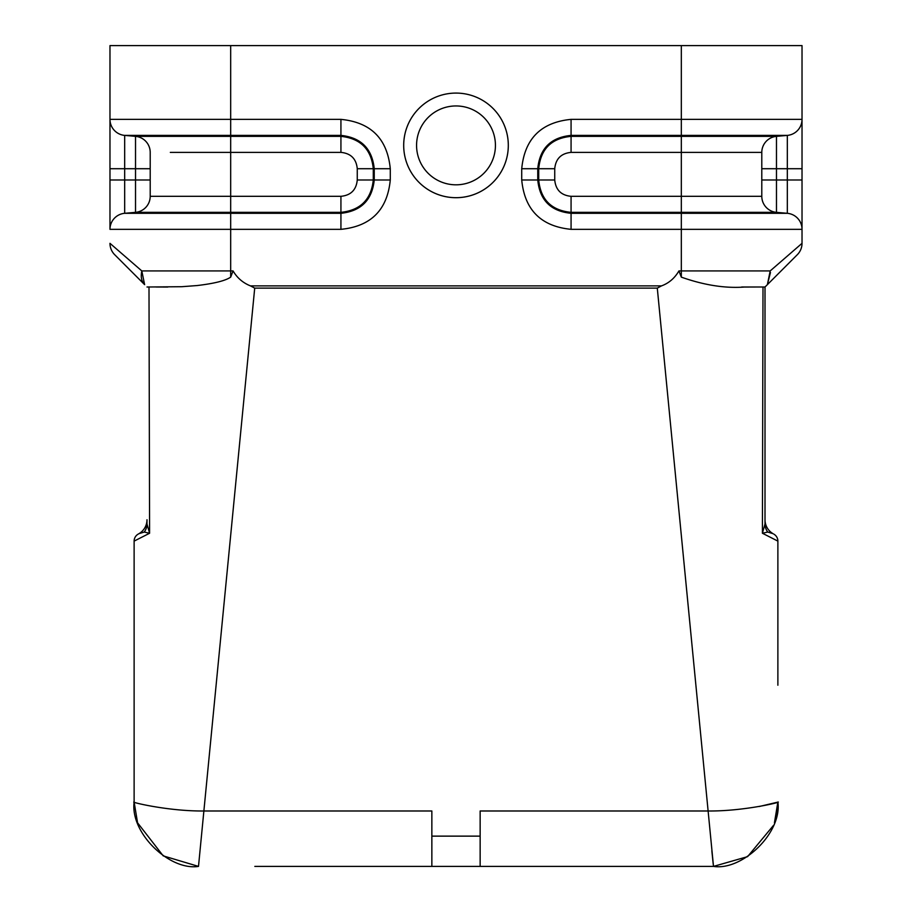 <?xml version="1.0" encoding="UTF-8"?>
<svg xmlns="http://www.w3.org/2000/svg" width="912" height="912" viewBox="0 0 912 912"><rect width="100%" height="100%" fill="white"/><g stroke="black" fill="none" stroke-linecap="round" stroke-linejoin="round"><path stroke-width="1.37" d="M109.976 45.6L109.976 119.369L109.976 45.6L230.679 45.6L230.679 119.369L109.976 119.369A16.097 16.097 -0 0 0 124.67 135.398L135.523 136.355L340.928 136.355L340.928 135.398L124.67 135.398L124.67 213.305L135.523 212.348A16.097 16.097 180 0 0 150.206 196.319L150.206 152.384A16.097 16.097 -132.5 0 0 135.523 136.355L135.523 168.72L109.976 168.72L109.976 229.334A16.097 16.097 0 0 1 124.67 213.305L340.928 213.305C361.015 211.185 372.13 200.081 374.239 179.983L374.239 168.72C372.13 148.633 361.015 137.518 340.928 135.398L340.928 119.369C370.91 122.299 387.361 138.749 390.279 168.72L390.279 179.983L357.265 179.983L357.265 168.72C356.296 158.802 350.846 153.353 340.928 152.384L170.327 152.384M756.094 287.006L744.26 287.052C724.994 288.443 704.007 285.137 681.321 277.134L681.321 229.334L571.072 229.334C541.09 226.404 524.639 209.954 521.721 179.983L521.721 168.72C524.639 138.749 541.09 122.299 571.072 119.369L681.321 119.369L681.321 45.6L230.679 45.6M681.321 45.6L802.024 45.6L802.024 243.333A16.097 16.097 0 0 1 797.305 254.71L767.38 284.647L770.195 270.921L802.024 243.333L802.024 229.334L681.321 229.334L681.321 213.305L571.072 213.305L571.072 212.348L776.477 212.348L776.477 136.355L571.072 136.355C551.418 138.271 540.622 149.055 538.707 168.72L538.707 179.983C540.622 199.648 551.418 210.433 571.072 212.348L571.072 196.319C561.154 195.35 555.704 189.913 554.735 179.983L554.735 168.72C555.704 158.802 561.154 153.353 571.072 152.384L681.321 152.384L681.321 196.319L571.072 196.319M713.013 862.342L713.503 866.4L480.145 866.4L480.145 810.985L708.122 810.985C743.782 811.372 783.009 801.762 777.879 802.024C782.257 832.998 742.129 870.949 713.503 866.4L747.589 856.642L773.49 825.394M480.145 836.133L431.855 836.133L431.855 866.4L254.824 866.4M431.855 836.133L431.855 810.985L203.878 810.985L198.497 866.4L163.202 855.866L137.564 822.806L134.121 802.024C130.017 833.146 169.678 870.96 198.497 866.4M765.008 303.103L765.008 351.394L765.008 303.103M765.008 464.048L765.008 351.394M711.839 850.736L713.013 862.25M774.664 822.122L777.662 807.359M759.263 806.504L777.241 802.264M777.651 807.473L777.879 802.457M764.085 532.973L762.466 533.246M773.855 534.147L773.821 534.124A8.048 8.048 0 0 1 777.879 541.112L762.409 533.246L765.008 524.024A16.097 14.33 180 0 0 767.779 532.061L773.057 533.68A16.097 16.097 0 0 1 765.008 519.749A16.097 16.097 0 0 0 773.057 533.68L769.466 532.084M713.503 866.4L657.29 288.124L661.462 285.901C668.849 283.199 674.675 278.206 678.938 270.921L770.195 270.921L771.541 269.747M767.779 532.061L762.409 533.246L763.002 287.018M681.321 277.134L678.938 270.921M777.879 541.112L777.879 685.22M770.458 272.483L767.38 284.647L765.008 287.006L765.008 524.024L765.008 287.006L741.673 287.006M431.855 866.4L480.145 866.4M134.121 541.112L149.591 533.246L148.998 287.018L146.992 287.006L181.659 286.71L197.186 285.547C214.354 283.507 225.526 280.702 230.679 277.134L233.062 270.921C237.154 277.909 242.98 282.914 250.526 285.912L254.71 288.124L203.878 810.985C167.808 811.349 129.424 801.808 134.121 802.024L134.121 541.112A8.048 8.048 0 0 1 138.145 534.147L138.943 533.68L138.145 534.147M167.751 287.052L155.906 287.006M144.62 284.647L141.805 270.921L109.976 243.333A16.097 16.097 0 0 0 114.695 254.71L144.62 284.647C141.52 281.546 140.585 276.974 141.805 270.921L233.062 270.921M340.928 152.384L340.928 136.355C360.445 138.407 371.241 149.203 373.293 168.72L373.293 179.983C371.241 199.5 360.445 210.296 340.928 212.348L135.523 212.348A16.097 16.097 0 0 0 150.206 196.319L230.679 196.319L230.679 119.369L340.928 119.369M109.976 119.369L109.976 179.983L135.523 179.983L135.523 168.72L150.206 168.72M403.697 145.384A52.303 52.303 0 0 0 456 197.687A52.303 52.303 0 0 0 508.303 145.384A52.303 52.303 0 0 0 456 93.081A52.303 52.303 0 0 0 403.697 145.384M571.072 229.334L571.072 213.305C550.837 211.322 539.733 200.218 537.761 179.983L537.761 168.72C539.733 148.485 550.837 137.381 571.072 135.398L787.33 135.398A16.097 16.097 0 0 0 802.024 119.369L802.024 45.6M802.024 119.369L681.321 119.369L681.321 152.384L761.794 152.384A16.097 16.097 132.5 0 1 776.477 136.355L787.33 135.398L787.33 179.983L761.794 179.983M802.024 179.983L787.33 179.983L787.33 213.305L776.477 212.348A16.097 16.097 0 0 1 761.794 196.319L681.321 196.319L681.321 213.305L787.33 213.305A16.097 16.097 0 0 1 802.024 229.334M741.673 152.384L761.794 152.384L761.794 196.319M789.895 253.844L802.024 243.333M765.008 524.024L765.008 519.749M136.196 818.235L136.025 817.551M134.349 807.473L134.224 806.037M146.992 524.024L149.591 533.246L144.221 532.061A16.097 14.33 180 0 0 146.992 524.024L146.992 519.749A16.097 16.097 0 0 1 138.943 533.68A16.097 16.097 0 0 0 146.992 519.749M141.371 532.471L138.943 533.68L144.221 532.061L149.591 533.246L148.998 287.018M124.67 213.305L170.327 213.305M456 184.817A39.433 39.433 0 0 0 495.433 145.384A39.433 39.433 0 0 0 456 105.952A39.433 39.433 0 0 0 416.567 145.384A39.433 39.433 0 0 0 456 184.817M456 93.081A52.303 52.303 0 0 0 410.696 171.536A52.303 52.303 0 0 0 501.304 171.536A52.303 52.303 0 0 0 456 93.081M254.71 288.124L657.29 288.124M250.526 285.889L661.462 285.889M230.679 277.134L230.679 196.319L340.928 196.319C350.846 195.35 356.296 189.913 357.265 179.983M109.976 229.334L340.928 229.334L340.928 196.319M135.523 212.348L135.523 179.983L150.206 179.983M124.67 135.398L135.523 136.355M357.265 168.72L390.279 168.72M390.279 179.983C387.361 209.954 370.91 226.404 340.928 229.334M571.072 119.369L571.072 152.384M521.721 168.72L554.735 168.72M521.721 179.983L554.735 179.983M802.024 168.72L761.794 168.72M741.673 119.369L766.673 119.369M170.327 119.369L145.327 119.369M150.206 196.319L170.327 196.319M777.776 806.037L777.879 802.024L774.436 822.806L777.674 807.223M136.412 819.044L137.564 822.806"/></g></svg>

